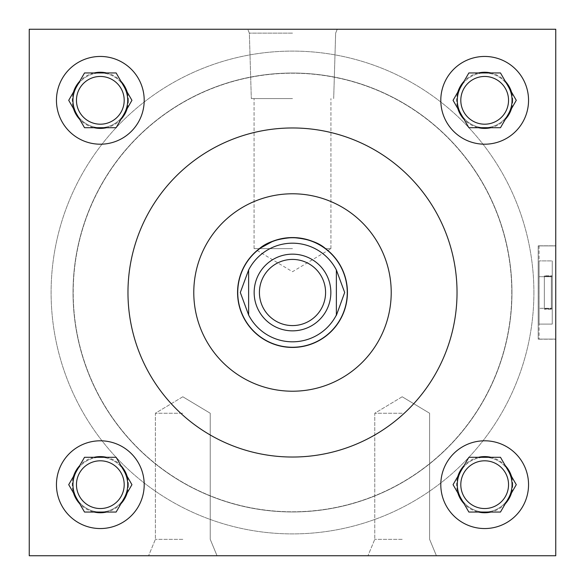 <?xml version="1.0" encoding="UTF-8"?>
<svg xmlns="http://www.w3.org/2000/svg" width="585" height="585" viewBox="0 0 585 585"><rect width="100%" height="100%" fill="white"/><g stroke="black" fill="none" stroke-linecap="round" stroke-linejoin="round"><path stroke-width="0.44" stroke-dasharray="2.92 2.19" d="M555.75 292.5L555.75 339.095L555.75 292.5M538.2 292.5L538.2 339.095L538.2 292.5M182.812 413.244L155.391 413.244L182.812 413.244M182.812 539.333L155.391 539.333L182.812 539.333M182.812 555.75L148.59 555.75L182.812 555.75M402.188 413.244L374.766 413.244L402.188 413.244M402.188 539.333L374.766 539.333L402.188 539.333M402.188 555.75L367.965 555.75L402.188 555.75M292.5 29.25L247.748 29.25L292.5 29.25M292.5 33.133L249.356 33.133L292.5 33.133M292.5 98.573L251.316 98.573L292.5 98.573M259.447 248.625L254.065 248.625L259.447 248.625L257.137 250.468L259.447 248.625M292.5 237.568L287.315 237.817M282.358 238.512L273.085 241.115M292.5 248.625L254.065 248.625L292.5 248.625M124.195 484.672A23.868 23.868 0 0 1 100.327 508.541A23.868 23.868 0 0 1 76.459 484.672A23.868 23.868 0 0 0 100.327 508.541A23.868 23.868 0 0 0 124.195 484.672A23.868 23.868 0 0 1 100.327 508.541A23.868 23.868 0 0 1 76.459 484.672A23.868 23.868 0 0 1 100.327 460.804A23.868 23.868 0 0 1 124.195 484.672A23.868 23.868 0 0 0 100.327 460.804A23.868 23.868 0 0 0 76.459 484.672A23.868 23.868 0 0 1 100.327 460.804A23.868 23.868 0 0 1 124.195 484.672M128.407 484.672A28.08 28.08 0 0 1 100.327 512.753A28.08 28.08 0 0 1 72.247 484.672A28.08 28.08 0 0 1 100.327 456.592A28.08 28.08 0 0 1 128.407 484.672M124.195 100.327A23.868 23.868 0 0 1 100.327 124.195A23.868 23.868 0 0 1 76.459 100.327A23.868 23.868 0 0 0 100.327 124.195A23.868 23.868 0 0 0 124.195 100.327A23.868 23.868 0 0 1 100.327 124.195A23.868 23.868 0 0 1 76.459 100.327A23.868 23.868 0 0 1 100.327 76.459A23.868 23.868 0 0 1 124.195 100.327A23.868 23.868 0 0 0 100.327 76.459A23.868 23.868 0 0 0 76.459 100.327A23.868 23.868 0 0 1 100.327 76.459A23.868 23.868 0 0 1 124.195 100.327M128.407 100.327A28.08 28.08 0 0 1 100.327 128.407A28.08 28.08 0 0 1 72.247 100.327A28.08 28.08 0 0 1 100.327 72.247A28.08 28.08 0 0 1 128.407 100.327M508.541 484.672A23.868 23.868 0 0 1 484.672 508.541A23.868 23.868 0 0 1 460.804 484.672A23.868 23.868 0 0 0 484.672 508.541A23.868 23.868 0 0 0 508.541 484.672A23.868 23.868 0 0 1 484.672 508.541A23.868 23.868 0 0 1 460.804 484.672A23.868 23.868 0 0 1 484.672 460.804A23.868 23.868 0 0 1 508.541 484.672A23.868 23.868 0 0 0 484.672 460.804A23.868 23.868 0 0 0 460.804 484.672A23.868 23.868 0 0 1 484.672 460.804A23.868 23.868 0 0 1 508.541 484.672M512.753 484.672A28.08 28.08 0 0 1 484.672 512.753A28.08 28.08 0 0 1 456.592 484.672A28.08 28.08 0 0 1 484.672 456.592A28.08 28.08 0 0 1 512.753 484.672M508.541 100.327A23.868 23.868 0 0 1 484.672 124.195A23.868 23.868 0 0 1 460.804 100.327A23.868 23.868 0 0 0 484.672 124.195A23.868 23.868 0 0 0 508.541 100.327A23.868 23.868 0 0 1 484.672 124.195A23.868 23.868 0 0 1 460.804 100.327A23.868 23.868 0 0 1 484.672 76.459A23.868 23.868 0 0 1 508.541 100.327A23.868 23.868 0 0 0 484.672 76.459A23.868 23.868 0 0 0 460.804 100.327A23.868 23.868 0 0 1 484.672 76.459A23.868 23.868 0 0 1 508.541 100.327M512.753 100.327A28.08 28.08 0 0 1 484.672 128.407A28.08 28.08 0 0 1 456.592 100.327A28.08 28.08 0 0 1 484.672 72.247A28.08 28.08 0 0 1 512.753 100.327M440.797 484.672A43.875 43.875 0 0 0 484.672 528.547A43.875 43.875 0 0 0 528.547 484.672A43.875 43.875 0 0 0 484.672 440.797A43.875 43.875 0 0 0 440.797 484.672M440.797 100.327A43.875 43.875 0 0 0 484.672 144.202A43.875 43.875 0 0 0 528.547 100.327A43.875 43.875 0 0 0 484.672 56.453A43.875 43.875 0 0 0 440.797 100.327M56.453 484.672A43.875 43.875 0 0 0 100.327 528.547A43.875 43.875 0 0 0 144.202 484.672A43.875 43.875 0 0 0 100.327 440.797A43.875 43.875 0 0 0 56.453 484.672M56.453 100.327A43.875 43.875 0 0 0 100.327 144.202A43.875 43.875 0 0 0 144.202 100.327A43.875 43.875 0 0 0 100.327 56.453A43.875 43.875 0 0 0 56.453 100.327M127.705 100.327A27.378 27.378 0 0 0 100.327 72.95A27.378 27.378 0 0 0 72.95 100.327A27.378 27.378 0 0 0 100.327 127.705A27.378 27.378 0 0 0 127.705 100.327M124.035 86.638A27.378 27.378 0 0 0 76.62 86.638M127.705 484.672A27.378 27.378 0 0 0 100.327 457.294A27.378 27.378 0 0 0 72.95 484.672A27.378 27.378 0 0 0 100.327 512.05A27.378 27.378 0 0 0 127.705 484.672M124.035 470.983A27.378 27.378 0 0 0 76.62 470.983M512.05 484.672A27.378 27.378 0 0 0 484.672 457.294A27.378 27.378 0 0 0 457.294 484.672A27.378 27.378 0 0 0 484.672 512.05A27.378 27.378 0 0 0 512.05 484.672M508.38 470.983A27.378 27.378 0 0 0 460.965 470.983M512.05 100.327A27.378 27.378 0 0 0 484.672 72.95A27.378 27.378 0 0 0 457.294 100.327A27.378 27.378 0 0 0 484.672 127.705A27.378 27.378 0 0 0 512.05 100.327M508.38 86.638A27.378 27.378 0 0 0 460.965 86.638M391.219 292.5A98.719 98.719 0 0 0 292.5 193.781A98.719 98.719 0 0 0 193.781 292.5A98.719 98.719 0 0 0 292.5 391.219A98.719 98.719 0 0 0 391.219 292.5M127.969 292.5A164.531 164.531 0 0 0 292.5 457.031A164.531 164.531 0 0 0 457.031 292.5A164.531 164.531 0 0 0 292.5 127.969A164.531 164.531 0 0 0 127.969 292.5M533.9 292.5A241.4 241.4 0 0 0 292.5 51.1A241.4 241.4 0 0 0 51.1 292.5A241.4 241.4 0 0 0 292.5 533.9A241.4 241.4 0 0 0 533.9 292.5A241.4 241.4 0 0 0 292.5 51.1A241.4 241.4 0 0 0 51.1 292.5A241.4 241.4 0 0 0 292.5 533.9A241.4 241.4 0 0 0 533.9 292.5M347.431 292.5A54.931 54.931 0 0 1 292.5 347.431A54.931 54.931 0 0 1 237.568 292.5A54.931 54.931 0 0 1 292.5 237.568A54.931 54.931 0 0 1 347.431 292.5M511.963 292.5A219.463 219.463 0 0 1 292.5 511.963A219.463 219.463 0 0 1 73.037 292.5A219.463 219.463 0 0 1 292.5 73.037A219.463 219.463 0 0 1 511.963 292.5A219.463 219.463 0 0 1 292.5 511.963A219.463 219.463 0 0 1 73.037 292.5A219.463 219.463 0 0 1 292.5 73.037A219.463 219.463 0 0 1 511.963 292.5M76.62 498.361A27.378 27.378 0 0 0 124.035 498.361M460.965 114.016A27.378 27.378 0 0 0 508.38 114.016M555.75 29.25L29.25 29.25L29.25 555.75L555.75 555.75L555.75 29.25L29.25 29.25L29.25 555.75L555.75 555.75L555.75 29.25L29.25 29.25L29.25 555.75L555.75 555.75L555.75 29.25M460.965 498.361A27.378 27.378 0 0 0 508.38 498.361M76.62 114.016A27.378 27.378 0 0 0 124.035 114.016M325.552 248.625L330.934 248.625L325.552 248.625L319.644 244.742M302.759 238.534L297.685 237.817M257.137 250.468L292.5 271.718L330.934 248.625L327.863 250.468L326.876 249.656M131.939 100.327L116.137 72.95L84.518 72.95L68.716 100.327L84.518 127.705L116.137 127.705L131.939 100.327M131.939 484.672L116.137 457.294L84.518 457.294L68.716 484.672L84.518 512.05L116.137 512.05L131.939 484.672M516.284 100.327L500.482 72.95L468.863 72.95L453.061 100.327L468.863 127.705L500.482 127.705L516.284 100.327M516.284 484.672L500.482 457.294L468.863 457.294L453.061 484.672L468.863 512.05L500.482 512.05L516.284 484.672M330.847 292.5A38.347 38.347 0 0 0 292.5 254.153A38.347 38.347 0 0 0 254.153 292.5A38.347 38.347 0 0 0 292.5 330.847A38.347 38.347 0 0 0 330.847 292.5M511.787 292.5A219.287 219.287 0 0 0 292.5 73.213A219.287 219.287 0 0 0 73.213 292.5A219.287 219.287 0 0 0 292.5 511.787A219.287 219.287 0 0 0 511.787 292.5A219.287 219.287 0 0 0 292.5 73.213A219.287 219.287 0 0 0 73.213 292.5A219.287 219.287 0 0 0 292.5 511.787A219.287 219.287 0 0 0 511.787 292.5M347.256 292.5A54.756 54.756 0 0 0 292.5 237.744A54.756 54.756 0 0 0 237.744 292.5A54.756 54.756 0 0 0 292.5 347.256A54.756 54.756 0 0 0 347.256 292.5M336.375 269.985A49.315 49.315 0 0 0 248.625 269.985M248.625 315.015A49.315 49.315 0 0 0 336.375 315.015M248.625 269.619L248.625 315.381M336.375 315.381L336.375 269.619M544.342 276.2L551.362 276.2L551.362 308.8L551.362 276.2L551.362 308.8L551.362 276.2L551.362 308.8L551.362 276.2L551.362 308.8L551.362 276.2L544.342 276.2L544.342 275.827L552.24 275.827L552.24 309.173L552.24 275.827L552.24 309.173L552.24 275.827L544.342 275.827L544.342 308.8L551.362 308.8L544.342 308.8L544.342 309.173L552.24 309.173L544.342 309.173L544.342 276.2L551.362 276.2L544.342 276.2L544.342 275.827L544.342 308.8L551.362 308.8L544.342 308.8L544.342 309.173L544.342 276.2M539.077 339.095L555.75 339.095L555.75 245.905L555.75 339.095L555.75 245.905L555.75 339.095L539.077 339.095L539.077 245.905L555.75 245.905L539.077 245.905L539.077 339.095M555.75 339.183L555.75 245.817L538.2 245.817L538.2 339.183L538.2 245.817L538.2 339.183L538.2 245.817L555.75 245.817L555.75 339.183L538.2 339.183L555.75 339.183L555.75 245.817L555.75 339.183M539.077 308.31L539.077 260.888L539.077 324.112L539.077 308.31L552.24 308.31L552.24 276.69L539.077 276.69L539.077 260.888L539.077 276.69L552.24 276.69L552.24 260.888L539.077 260.888L552.24 260.888L552.24 308.31L539.077 308.31L552.24 308.31L552.24 324.112L552.24 276.69L539.077 276.69L552.24 276.69L552.24 260.888L552.24 308.31L539.077 308.31M552.24 324.112L539.077 324.112L552.24 324.112L552.24 308.31L552.24 324.112M538.2 339.095L555.75 339.095L538.2 339.095M182.812 396.769L155.391 413.244L155.391 539.333L148.59 555.75L155.391 539.333L155.391 413.244L182.812 396.769L210.234 413.244L210.234 539.333L217.035 555.75L210.234 539.333L210.234 413.244L182.812 396.769M402.188 396.769L374.766 413.244L374.766 539.333L367.965 555.75L374.766 539.333L374.766 413.244L402.188 396.769L429.609 413.244L429.609 539.333L436.41 555.75L429.609 539.333L429.609 413.244L402.188 396.769M249.356 33.133L247.748 29.25L249.356 33.133L251.316 98.573L249.356 33.133M254.065 248.625L254.065 98.573L254.065 248.625M330.934 248.625L330.934 98.573L330.934 248.625M333.684 98.573L335.644 33.133L337.252 29.25L335.644 33.133L333.684 98.573M538.2 245.905L555.75 245.905L538.2 245.905"/><path stroke-width="0.88" d="M273.085 241.115L259.447 248.625C266.577 242.336 277.59 238.651 292.5 237.568C307.352 238.636 318.372 242.322 325.552 248.625L327.863 250.468M287.315 237.817L282.358 238.512M508.541 484.672A23.868 23.868 0 0 1 484.672 508.541A23.868 23.868 0 0 1 460.804 484.672A23.868 23.868 0 0 1 484.672 460.804A23.868 23.868 0 0 1 508.541 484.672M508.541 100.327A23.868 23.868 0 0 1 484.672 124.195A23.868 23.868 0 0 1 460.804 100.327A23.868 23.868 0 0 1 484.672 76.459A23.868 23.868 0 0 1 508.541 100.327M124.195 484.672A23.868 23.868 0 0 1 100.327 508.541A23.868 23.868 0 0 1 76.459 484.672A23.868 23.868 0 0 1 100.327 460.804A23.868 23.868 0 0 1 124.195 484.672M440.797 484.672A43.875 43.875 0 0 0 484.672 528.547A43.875 43.875 0 0 0 528.547 484.672A43.875 43.875 0 0 0 484.672 440.797A43.875 43.875 0 0 0 440.797 484.672M440.797 100.327A43.875 43.875 0 0 0 484.672 144.202A43.875 43.875 0 0 0 528.547 100.327A43.875 43.875 0 0 0 484.672 56.453A43.875 43.875 0 0 0 440.797 100.327M56.453 484.672A43.875 43.875 0 0 0 100.327 528.547A43.875 43.875 0 0 0 144.202 484.672A43.875 43.875 0 0 0 100.327 440.797A43.875 43.875 0 0 0 56.453 484.672M124.195 100.327A23.868 23.868 0 0 1 100.327 124.195A23.868 23.868 0 0 1 76.459 100.327A23.868 23.868 0 0 1 100.327 76.459A23.868 23.868 0 0 1 124.195 100.327M56.453 100.327A43.875 43.875 0 0 0 100.327 144.202A43.875 43.875 0 0 0 144.202 100.327A43.875 43.875 0 0 0 100.327 56.453A43.875 43.875 0 0 0 56.453 100.327M124.035 114.016A27.378 27.378 0 0 0 124.035 86.638M76.62 86.638A27.378 27.378 0 0 0 76.62 114.016M124.035 498.361A27.378 27.378 0 0 0 124.035 470.983M76.62 470.983A27.378 27.378 0 0 0 76.62 498.361M508.38 498.361A27.378 27.378 0 0 0 508.38 470.983M460.965 470.983A27.378 27.378 0 0 0 460.965 498.361M508.38 114.016A27.378 27.378 0 0 0 508.38 86.638M460.965 86.638A27.378 27.378 0 0 0 460.965 114.016M391.219 292.5A98.719 98.719 0 0 0 292.5 193.781A98.719 98.719 0 0 0 193.781 292.5A98.719 98.719 0 0 0 292.5 391.219A98.719 98.719 0 0 0 391.219 292.5M127.969 292.5A164.531 164.531 0 0 0 292.5 457.031A164.531 164.531 0 0 0 457.031 292.5A164.531 164.531 0 0 0 292.5 127.969A164.531 164.531 0 0 0 127.969 292.5M237.568 292.5A54.931 54.931 0 0 0 292.5 347.431A54.931 54.931 0 0 0 347.431 292.5A54.931 54.931 0 0 0 292.5 237.568A54.931 54.931 0 0 0 237.568 292.5M319.644 244.742L311.973 241.137M311.849 241.086L302.759 238.534M297.685 237.817L292.5 237.568M326.876 249.656L325.552 248.625M29.25 29.25L29.25 555.75L555.75 555.75L555.75 29.25L29.25 29.25M127.157 92.042A28.08 28.08 0 0 0 120.919 81.235L116.137 72.95L106.565 72.95A28.08 28.08 0 0 0 94.09 72.95L84.518 72.95L79.736 81.235A28.08 28.08 0 0 0 73.498 92.042L68.716 100.327L73.498 108.613A28.08 28.08 0 0 0 79.736 119.42L84.518 127.705L94.09 127.705A28.08 28.08 0 0 0 106.565 127.705L116.137 127.705L120.919 119.42A28.08 28.08 0 0 0 127.157 108.613L131.939 100.327L120.919 81.235M120.919 119.42L127.157 108.613M94.09 127.705L106.565 127.705M73.498 108.613L79.736 119.42M79.736 81.235L73.498 92.042M106.565 72.95L94.09 72.95M127.157 476.387A28.08 28.08 0 0 0 120.919 465.58L116.137 457.294L106.565 457.294A28.08 28.08 0 0 0 94.09 457.294L84.518 457.294L79.736 465.58A28.08 28.08 0 0 0 73.498 476.387L68.716 484.672L73.498 492.958A28.08 28.08 0 0 0 79.736 503.765L84.518 512.05L94.09 512.05A28.08 28.08 0 0 0 106.565 512.05L116.137 512.05L120.919 503.765A28.08 28.08 0 0 0 127.157 492.958L131.939 484.672L120.919 465.58M511.502 92.042A28.08 28.08 0 0 0 505.264 81.235L500.482 72.95L490.91 72.95A28.08 28.08 0 0 0 478.435 72.95L468.863 72.95L464.08 81.235A28.08 28.08 0 0 0 457.843 92.042L453.061 100.327L457.843 108.613A28.08 28.08 0 0 0 464.08 119.42L468.863 127.705L478.435 127.705A28.08 28.08 0 0 0 490.91 127.705L500.482 127.705L505.264 119.42A28.08 28.08 0 0 0 511.502 108.613L516.284 100.327L505.264 81.235M511.502 476.387A28.08 28.08 0 0 0 505.264 465.58L500.482 457.294L490.91 457.294A28.08 28.08 0 0 0 478.435 457.294L468.863 457.294L464.08 465.58A28.08 28.08 0 0 0 457.843 476.387L453.061 484.672L457.843 492.958A28.08 28.08 0 0 0 464.08 503.765L468.863 512.05L478.435 512.05A28.08 28.08 0 0 0 490.91 512.05L500.482 512.05L505.264 503.765A28.08 28.08 0 0 0 511.502 492.958L516.284 484.672L505.264 465.58M120.919 503.765L127.157 492.958M94.09 512.05L106.565 512.05M73.498 492.958L79.736 503.765M79.736 465.58L73.498 476.387M106.565 457.294L94.09 457.294M505.264 119.42L511.502 108.613M478.435 127.705L490.91 127.705M457.843 108.613L464.08 119.42M464.08 81.235L457.843 92.042M490.91 72.95L478.435 72.95M505.264 503.765L511.502 492.958M478.435 512.05L490.91 512.05M457.843 492.958L464.08 503.765M464.08 465.58L457.843 476.387M490.91 457.294L478.435 457.294M325.582 292.5A33.082 33.082 0 0 0 292.5 259.418A33.082 33.082 0 0 0 259.418 292.5A33.082 33.082 0 0 0 292.5 325.582A33.082 33.082 0 0 0 325.582 292.5M254.153 292.5A38.347 38.347 0 0 1 292.5 254.153A38.347 38.347 0 0 1 330.847 292.5A38.347 38.347 0 0 1 292.5 330.847A38.347 38.347 0 0 1 254.153 292.5M237.744 292.5A54.756 54.756 0 0 1 292.5 237.744A54.756 54.756 0 0 1 347.256 292.5A54.756 54.756 0 0 1 292.5 347.256A54.756 54.756 0 0 1 237.744 292.5M336.375 269.985L344.682 292.5L336.375 315.381L336.375 269.985A49.315 49.315 0 0 0 248.625 269.985L240.318 292.5L248.625 315.015A49.315 49.315 0 0 0 336.375 315.015M248.625 269.985L248.625 315.015"/></g></svg>
